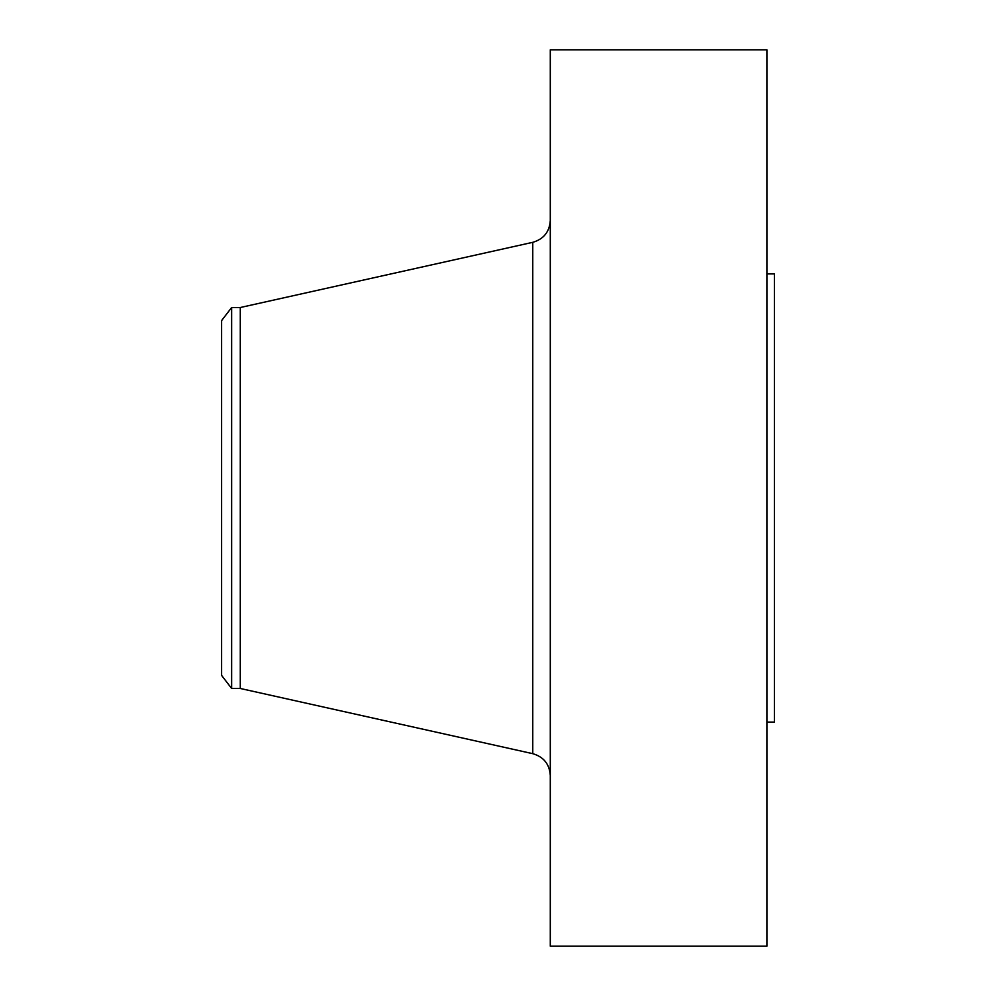 <?xml version="1.0" encoding="UTF-8"?>
<svg xmlns="http://www.w3.org/2000/svg" width="996" height="996" viewBox="0 0 996 996"><rect width="100%" height="100%" fill="white"/><g stroke="black" fill="none" stroke-linecap="round" stroke-linejoin="round"><path stroke-width="1.49" d="M231.645 688.485L231.645 307.515L221.61 320.588L221.61 675.413L231.645 688.485L240.285 688.485L532.76 753.673L532.76 242.327C543.692 239.115 549.543 231.831 550.29 220.452M231.645 307.515L240.285 307.515L240.285 688.485M550.29 498L550.29 946.2L766.92 946.2L766.92 49.8L550.29 49.8L550.29 498M766.92 273.9L774.39 273.9L774.39 722.1L766.92 722.1M240.285 307.515L532.76 242.327M532.76 753.673C543.692 756.885 549.543 764.169 550.29 775.548"/></g></svg>
